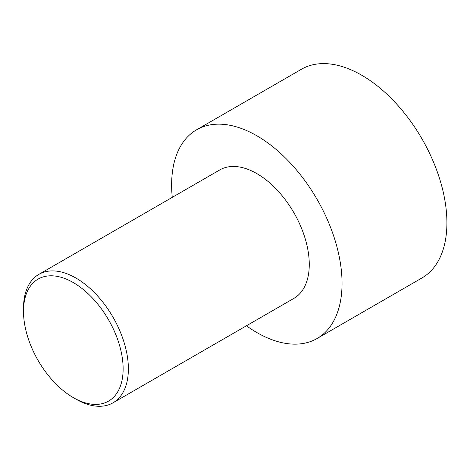 <?xml version="1.0" encoding="UTF-8"?>
<svg xmlns="http://www.w3.org/2000/svg" width="470" height="470" viewBox="0 0 470 470"><rect width="100%" height="100%" fill="white"/><g stroke="black" fill="none" stroke-linecap="round" stroke-linejoin="round"><path stroke-width="0.7" d="M172.267 197.353A120.502 69.572 60 0 1 196.583 129.796L301.452 69.249A120.502 69.572 60 0 1 361.706 75.218A120.502 69.572 60 0 1 440.425 181.402A120.502 69.572 60 0 1 421.954 277.964L317.086 338.512A120.502 69.572 60 0 1 246.421 325.792M196.583 129.796A120.502 69.572 60 0 1 256.837 135.765A120.502 69.572 60 0 1 335.556 241.95A120.502 69.572 60 0 1 317.086 338.512M75.934 399.142L73.314 397.626L75.934 399.142A74.154 42.811 -120 0 0 113.012 402.814A74.154 42.811 -120 0 0 124.38 343.394A74.154 42.811 -120 0 0 75.934 278.046A74.154 42.811 -120 0 0 38.857 274.374A74.154 42.811 -120 0 0 23.5 308.32L23.5 311.352A70.447 40.673 -120 0 0 73.314 397.626A70.447 40.673 -120 0 0 123.128 368.868A70.447 40.673 -120 0 0 73.314 282.588A70.447 40.673 -120 0 0 23.5 311.352M38.857 274.374L219.76 169.934A74.154 42.811 60 0 1 256.837 173.606A74.154 42.811 60 0 1 305.277 238.954A74.154 42.811 60 0 1 293.909 298.374L113.012 402.814"/></g></svg>
